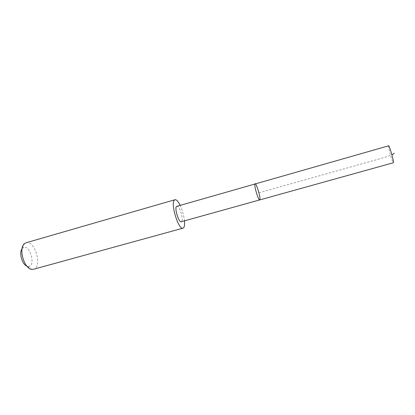 <?xml version="1.0" encoding="UTF-8"?>
<svg xmlns="http://www.w3.org/2000/svg" width="415" height="415" viewBox="0 0 415 415"><rect width="100%" height="100%" fill="white"/><g stroke="black" fill="none" stroke-linecap="round" stroke-linejoin="round"><path stroke-width="0.31" stroke-dasharray="2.08 1.56" d="M259.676 199.937L259.894 199.584C260.641 197.281 256.325 182.989 255.106 183.736M388.544 145.587C387.631 145.432 391.76 160.678 393.124 162.519L393.384 162.747M176.852 206.11C179.213 205.046 183.612 218.788 181.739 221.33L181.262 221.74M180.074 205.186C182.408 210.161 183.881 215.38 184.488 220.842M26.036 242.77C34.979 239.642 42.771 267.265 33.511 269.273M22.021 248.876L22.732 248.108C29.802 242.464 36.764 268.106 27.691 266.409L26.897 266.16M258.908 192.799L353.808 166.099C366.429 162.405 382.013 158.556 391.921 154.852M27.691 266.409L31.607 269.33M22.571 248.248L24.381 243.714"/><path stroke-width="0.62" d="M255.106 183.736C253.482 183.726 258.296 200.793 259.676 199.937L259.894 199.584C260.641 197.281 256.325 182.989 255.106 183.736C253.482 183.726 258.296 200.793 259.676 199.937L393.384 162.747C394.338 163.033 390.064 147.299 388.767 145.769L176.417 206.452C174.425 208.755 178.912 222.886 181.262 221.74L259.676 199.937M184.488 220.842C184.851 225.169 184.348 227.607 182.984 228.172C178.72 230.32 170.492 204.31 174.207 200.305L174.964 199.724C176.422 199.491 178.123 201.311 180.074 205.186M182.984 228.172L33.511 269.273L31.607 269.33C24.075 268.609 18.338 248.263 24.381 243.714L26.036 242.77L174.964 199.724M26.897 266.16C22.13 264.516 18.82 252.766 22.021 248.876M391.921 154.852L394.25 153.244"/></g></svg>
